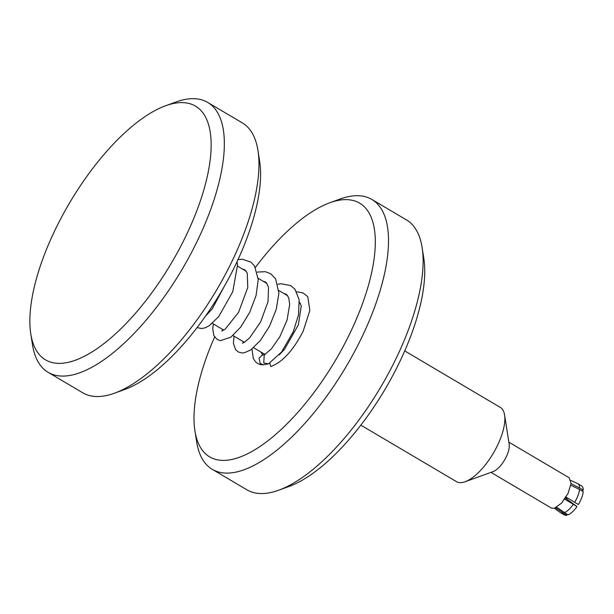 <?xml version="1.0" encoding="UTF-8"?>
<svg xmlns="http://www.w3.org/2000/svg" width="614" height="614" viewBox="0 0 614 614"><rect width="100%" height="100%" fill="white"/><g stroke="black" fill="none" stroke-linecap="round" stroke-linejoin="round"><path stroke-width="0.92" d="M296.7 291.803L302.963 292.886L307.783 296.677L309.847 310.461L303.155 331.238C293.223 350.479 282.417 362.26 270.72 366.573L269.838 363.12M565.479 496.749L574.658 502.306A16.885 6.777 -59.4 0 0 577.966 495.644A16.885 6.777 -59.4 0 0 579.524 489.496L570.851 485.206M214.624 337.002A147.368 59.151 -59.4 0 0 194.937 430.859L196.626 441.681A156.777 62.927 -59.4 0 0 212.298 469.365L246.912 489.819A156.777 62.927 -59.4 0 0 274.78 491.499A156.777 62.927 -59.4 0 0 278.718 490.202A156.777 62.927 -59.4 0 0 380.857 386.881A156.777 62.927 -59.4 0 0 422.125 247.58A156.777 62.927 -59.4 0 0 406.453 219.904L371.846 199.443A156.777 62.927 -59.4 0 0 343.978 197.769A156.777 62.927 -59.4 0 0 340.041 199.059L329.741 202.797A147.368 59.151 -59.4 0 0 255.416 267.397M212.298 469.365A156.777 62.927 -59.4 0 0 240.166 471.038A156.777 62.927 -59.4 0 0 361.209 338.567A156.777 62.927 -59.4 0 0 371.846 199.443M194.937 430.859A147.368 59.151 -59.4 0 0 235.868 458.458A147.368 59.151 -59.4 0 0 361.047 307.583A147.368 59.151 -59.4 0 0 333.448 201.584A147.368 59.151 -59.4 0 0 329.741 202.797M30.784 333.832L32.473 344.654A156.777 62.927 -59.4 0 0 48.145 372.337L82.752 392.791A156.777 62.927 -59.4 0 0 110.62 394.472A156.777 62.927 -59.4 0 0 114.565 393.175A156.777 62.927 -59.4 0 0 216.696 289.854A156.777 62.927 -59.4 0 0 257.972 150.553A156.777 62.927 -59.4 0 0 242.3 122.869L207.686 102.415A156.777 62.927 -59.4 0 0 179.818 100.734A156.777 62.927 -59.4 0 0 175.88 102.031L165.588 105.769A147.368 59.151 -59.4 0 0 69.582 202.889A147.368 59.151 -59.4 0 0 30.784 333.832A147.368 59.151 -59.4 0 0 71.708 361.431A147.368 59.151 -59.4 0 0 196.887 210.556A147.368 59.151 -59.4 0 0 169.287 104.549A147.368 59.151 -59.4 0 0 165.588 105.769M48.145 372.337A156.777 62.927 -59.4 0 0 76.013 374.01A156.777 62.927 -59.4 0 0 197.048 241.532A156.777 62.927 -59.4 0 0 207.686 102.415M566.561 497.401L565.954 498.553L577.014 506.55L564.128 498.798M571.058 483.602L583.3 490.01L582.064 490.993M490.97 472.366L551.38 508.07L554.25 508.262M360.855 425.141L456.417 481.622A43.11 17.307 -59.4 0 0 464.084 482.09A43.11 17.307 -59.4 0 0 465.166 481.729A43.11 17.307 -59.4 0 0 493.249 453.316A43.11 17.307 -59.4 0 0 504.601 415.01A43.11 17.307 -59.4 0 0 500.295 407.397L404.726 350.909M556.675 507.271L567.981 514.893A16.885 6.777 -59.4 0 0 577.014 506.55M554.381 508.223L560.398 512.606A16.885 6.777 -59.4 0 0 560.62 512.751L564.327 514.939A16.885 6.777 -59.4 0 0 566.707 515.269L555.616 507.809M566.707 515.269L567.052 514.348M574.658 502.306L578.365 504.501A16.885 6.777 -59.4 0 0 583.231 491.684L579.524 489.496M565.954 498.553L565.348 498.2M465.166 481.729L493.134 471.583A17.56 7.046 -59.4 0 0 504.57 460.009A17.56 7.046 -59.4 0 0 509.19 444.406L504.601 415.01M554.526 508.169L561.557 503.127L568.05 493.418L571.066 483.502L569.247 477.838L508.837 442.134M579.593 487.815A16.885 6.777 -59.4 0 0 577.805 483.678A16.885 6.777 -59.4 0 0 577.574 483.556L570.905 480.432M583.3 490.01A16.885 6.777 -59.4 0 0 581.512 485.874L577.805 483.678M567.351 497.877A15.158 6.086 -59.4 0 0 566.699 499.082M114.565 393.175L124.857 389.437A147.368 59.151 -59.4 0 0 220.863 292.31A147.368 59.151 -59.4 0 0 259.661 161.375L257.972 150.553M278.718 490.202L289.01 486.465A147.368 59.151 -59.4 0 0 385.016 389.345A147.368 59.151 -59.4 0 0 423.814 258.402L422.125 247.58M564.274 512.705A16.885 6.777 -59.4 0 0 573.307 504.355M560.62 512.751A16.885 6.777 -59.4 0 0 562.992 513.081M261.057 352.129L262.531 354.907L261.856 352.597M262.554 354.93L259.001 358.115L260.213 363.519L263.429 364.8C260.344 364.923 257.711 363.918 255.539 361.784L253.298 358.453L252.001 349.021M283.798 293.454L285.924 294.098L287.275 295.257L288.78 298.158L289.678 304.352L287.091 319.955L279.892 336.649L271.388 348.875L264.227 354.923L263.751 363.012L268.471 363.841L263.429 364.8M279.247 354.854L284.489 349.335L298.404 324.798L301.259 305.864L299.425 302.103M243.182 341.561L243.221 342.911M242.346 343.165L244.433 342.29L249.622 337.9L260.605 321.966L268.003 301.773L268.525 287.367L266.606 283.016L265.394 281.964L263.168 281.258M222.552 329.365L222.583 330.716M221.723 330.969L225.131 329.196L238.547 312.388L247.757 287.521L247.242 273.038L244.802 269.792L242.538 269.07M197.094 327.6L201.783 328.559L205.429 327.715L209.282 325.666L218.753 316.578L232.76 291.665L237.495 265.187L237.035 261.71M268.471 363.841L281.573 352.006L293.262 331.737L298.488 314.936L299.179 299.786L294.935 289.163L290.629 285.525L280.874 283.737L277.881 284.282M234.003 336.142L233.397 343.464L235.607 349.681L238.347 351.999L241.786 352.943L244.195 352.812L250.635 350.011L260.405 340.494L269.561 326.111L276.269 309.326L278.886 293.147L275.617 278.84L270.713 273.752L265.317 271.68L257.251 272.079M264.457 354.831L262.984 354.938M238.025 259.576L242.43 259.246L250.919 262.124L254.511 265.908L258.241 279.5L256.084 295.495L249.706 312.357L240.696 327.108L230.91 337.178L220.296 340.655L217.11 339.442L213.787 335.497L212.736 328.513L213.373 323.939M205.375 316.31L212.198 308.957L224.018 286.876M265.048 354.485L253.605 347.724M244.426 342.297L232.967 335.528M223.788 330.102L212.337 323.332M300.384 303.262L299.463 302.71M287.621 295.71L278.833 290.514M266.983 283.514L258.195 278.319M246.344 271.319L237.557 266.123"/></g></svg>
